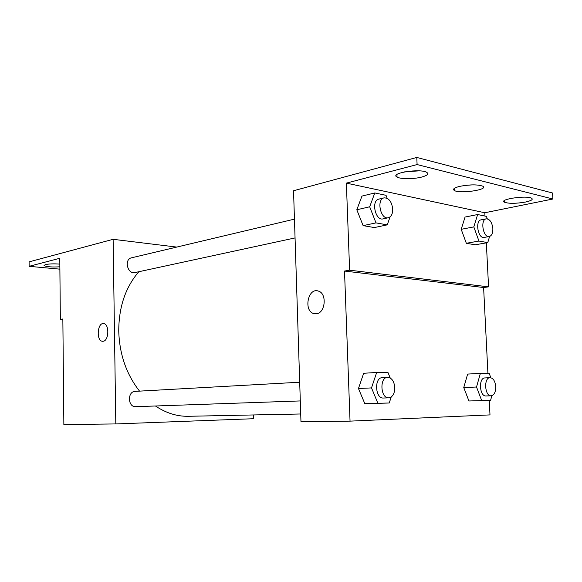<?xml version="1.0" encoding="UTF-8"?>
<svg xmlns="http://www.w3.org/2000/svg" width="582" height="582" viewBox="0 0 582 582"><rect width="100%" height="100%" fill="white"/><g stroke="black" fill="none" stroke-linecap="round" stroke-linejoin="round"><path stroke-width="0.87" d="M253.432 414.951L253.534 418.713L115.803 423.936L63.86 424.554L62.849 318.98L60.353 319.409L59.779 258.284L29.129 266.323L29.1 261.864L113.119 239.311L176.739 247.081M115.803 423.936L113.119 239.311M294.456 219.138L131.525 257.811C123.85 259.245 127.509 274.58 135.024 272.551L295.059 237.929M299.701 382.221L135.191 391.373C127.196 391.424 127.756 407.349 135.744 406.68L300.297 400.933M138.843 271.721C125.53 287.173 118.83 306.932 118.743 330.991C119.448 354.242 126.381 374.291 139.542 391.133M155.438 405.996C166.016 413.06 176.964 416.494 188.299 416.29L300.719 413.984M103.094 341.27L102.454 341.278C96.059 341.001 97.332 322.326 103.661 323.599C109.525 323.919 108.987 340.994 103.094 341.27M103.661 323.599C97.332 322.333 96.066 341.001 102.454 341.278L102.65 341.292M59.881 269.153L29.129 266.323M62.856 319.533L60.353 319.409M59.859 266.803C52.024 267.254 46.756 266.854 44.072 265.61L45.36 264.599C49.172 263.821 53.995 263.661 59.837 264.126M489.266 400.409L489.993 414.901L350.044 421.135L300.967 421.724L293.539 190.743L416.785 157.446L552.558 193.006L552.9 199.008L484.813 212.75L484.981 216.075M350.044 421.135L344.515 271.059L483.606 287.515L488.567 286.853L486.334 242.861M483.606 287.515L487.92 373.448M358.461 388.507L364.827 403.682L376.198 403.384L364.827 403.682L358.461 388.507L363.663 373.273L358.461 388.507L371.505 387.91L376.678 372.473L388.012 372.575L390.216 377.987M468.932 400.976L477.837 400.751L468.932 400.976L463.752 387.554L468.932 400.976L481.714 400.605L476.527 387.015L480.368 373.382L489.229 373.462L490.83 377.733M467.637 374.073L463.752 387.554L467.637 374.073L480.368 373.382M316.324 313.771L314.018 313.625C303.244 311.363 307.9 287.13 318.398 291.095C327.259 293.379 325.433 313.232 316.324 313.771M344.515 271.059L349.615 270.193L346.363 183.119L417.098 164.56L416.785 157.446M318.405 291.095C307.907 287.13 303.244 311.363 314.025 313.625L315.117 313.807M417.098 164.56L552.9 199.008M472.249 184.872L464.371 185.505M419.033 170.853L404.49 171.886M349.615 270.193L488.567 286.853M466.335 243.283L475.181 244.796L466.335 243.283L461.199 229.315L466.335 243.283L478.95 241.057L473.813 226.907L477.626 214.532L486.428 216.373L487.309 218.832M465.054 217.064L461.199 229.315L465.054 217.064L477.626 214.532M363.117 225.634L374.372 227.562L363.117 225.634L356.81 209.775L363.117 225.634L376.001 222.884L369.679 206.792L374.808 192.955L386.026 195.312L387.19 198.317M361.968 196.09L356.81 209.775L361.968 196.09L374.808 192.955M346.363 183.119L484.813 212.75M459.882 186.327C469.87 184.458 477.458 184.399 482.667 186.145C489.615 189.608 459.78 194.082 454.324 190.489C452.403 189.135 454.251 187.753 459.882 186.327M421.528 177.11C413.518 179.198 400.329 179.169 397.048 177.052C389.191 173.174 420.189 168.191 426.781 172.381C429.036 173.974 427.283 175.553 421.528 177.11M525.408 202.063C515.921 203.664 508.944 203.722 504.485 202.238C498.214 199.386 526.55 195.115 531.613 198.222C533.352 199.481 531.286 200.761 525.408 202.063M491.855 395.687L490.582 400.372L481.714 400.605M490.066 377.667L484.893 377.929C478.346 377.783 479.473 396.64 485.985 395.964L491.172 395.789C494.205 395.149 495.733 392.108 495.748 386.681C495.144 381.101 493.252 378.096 490.066 377.667C483.533 377.522 484.675 396.473 491.172 395.789M476.527 387.015L463.752 387.554M490.582 400.372L477.837 400.751M391.184 397.019L389.249 402.999L377.893 403.29L371.505 387.91M387.641 377.325L382.338 377.623C373.986 377.543 375.143 398.845 383.465 398.03L388.783 397.841C392.675 397.091 394.683 393.65 394.8 387.517C394.123 381.174 391.737 377.776 387.641 377.325C379.297 377.245 380.468 398.663 388.783 397.841M376.678 372.473L363.663 373.273M389.249 402.999L376.198 403.384M377.893 403.29L364.827 403.682M489.593 236.445L487.76 242.614L478.95 241.057M486.254 218.832L481.147 219.836C474.847 220.607 478.026 239.013 484.173 237.434L489.295 236.518C491.732 235.754 492.925 233.135 492.867 228.661C492.059 222.309 489.855 219.036 486.254 218.832C479.968 219.603 483.155 238.096 489.295 236.518M473.813 226.907L461.199 229.315M487.76 242.614L475.181 244.796M390.1 216.868L387.248 224.863L376.001 222.884M384.113 197.858L378.875 199.102C370.93 200.463 375.317 221.116 383.065 218.89L388.303 217.755C391.264 216.788 392.734 213.892 392.726 209.062C391.73 201.619 388.856 197.887 384.113 197.858C376.168 199.211 380.57 219.981 388.303 217.755M369.679 206.792L356.81 209.775M387.248 224.863L374.372 227.562M44.072 265.61L44.065 265.166M504.485 202.238L504.398 200.586M397.048 177.052L396.939 174.513M454.324 190.489L454.222 188.452"/></g></svg>
